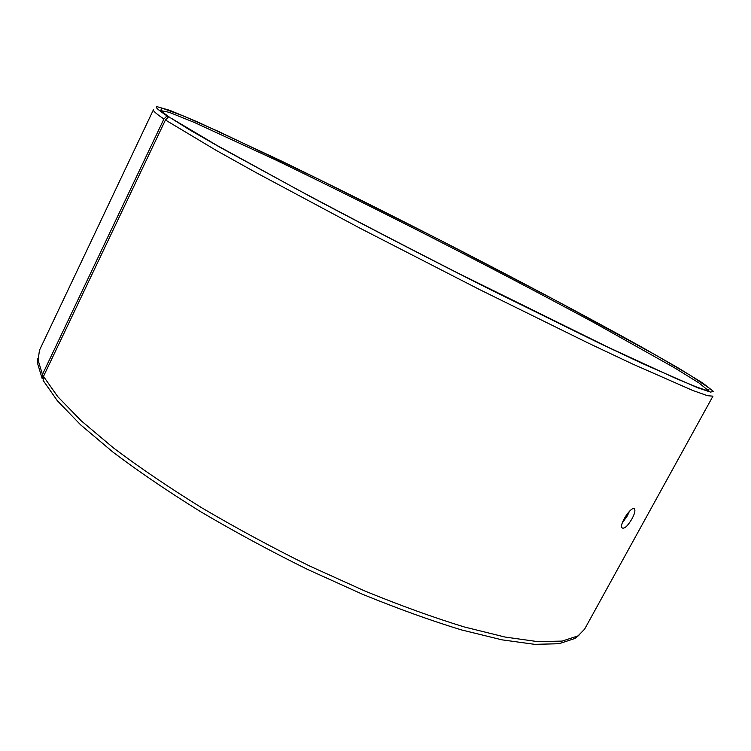<?xml version="1.0" encoding="UTF-8"?>
<svg xmlns="http://www.w3.org/2000/svg" width="751" height="751" viewBox="0 0 751 751"><rect width="100%" height="100%" fill="white"/><g stroke="black" fill="none" stroke-linecap="round" stroke-linejoin="round"><path stroke-width="1.13" d="M709.085 391.13L698.834 382.86L673.919 367.455L593.374 322.31C543.977 295.631 491.013 267.816 434.482 238.856C377.903 210.017 324.77 183.619 275.073 159.672L194.077 122.329L169.182 112.312L159.278 110.313M169.247 117.24L167.032 115.907L163.925 118.996L42.469 374.439L42.14 378.476L43.267 378.88M167.032 115.907C158.104 109.956 154.734 106.867 156.94 106.651L169.867 110.359L196.912 121.634L280.123 160.404C330.271 184.708 383.508 211.228 439.833 239.991C513.74 277.879 586.296 316.284 641.898 347.215L677.918 367.774L702.88 383.113L713.45 391.431L710.502 392.088L697.942 387.854L641.88 363.287L598.847 342.972L489.952 289.388C429.553 258.964 367.455 226.886 312.35 197.644L220.766 147.74L189.383 129.707L170.646 117.926L217.189 145.544L297.546 189.599C347.15 216.081 400.546 243.878 457.744 272.998L608.563 347.46L675.609 378.316L696.111 386.84L707.921 390.877L709.507 388.314L690.976 375.782L656.872 355.749L558.237 301.799L439.804 240.029L320.433 180.099L218.982 131.669L182.784 115.72L161.775 108.022L160.63 110.81L169.144 116.94M168.543 116.893L165.436 120.01L216.185 150.388L256.401 172.805L360.48 228.454L479.448 289.501L588.615 343.254L632.755 364.094L692.563 390.389L707.489 395.693L712.943 396.171L584.597 629.178L577.998 635.9L562.133 641.091L537.763 641.636L504.963 637.026L464.296 626.963C433.637 617.575 400.396 605.559 364.592 590.887L309.59 566.001C272.378 547.61 236.481 528.235 201.906 507.892C168.872 487.427 139.433 467.469 113.598 448.028L81.183 420.776L57.771 396.678L43.483 376.392L43.145 380.419L57.348 400.734L80.61 424.822L112.828 452.018C138.503 471.412 167.755 491.295 200.583 511.666C234.941 531.915 270.613 551.178 307.6 569.446L362.292 594.172C397.908 608.714 430.971 620.636 461.49 629.92L502.006 639.843L534.721 644.349L559.054 643.72L574.947 638.463L578.908 635.299M37.85 358.424L37.597 363.493L39.484 350.229L153.401 109.834C152.838 110.791 156.349 113.852 163.925 118.996M37.597 363.493L42.14 378.476M37.897 359.522L42.469 374.439M165.436 120.01L43.483 376.392M622.297 522.959L627.32 515.899L629.422 511.281M632.013 518.763C627.77 525.935 624.485 528.995 622.166 527.944C618.646 524.592 631.929 504.944 634.557 509.084C635.421 510.727 634.576 513.947 632.013 518.763M574.947 638.463L577.998 635.9M633.928 508.699L634.557 509.084"/></g></svg>
